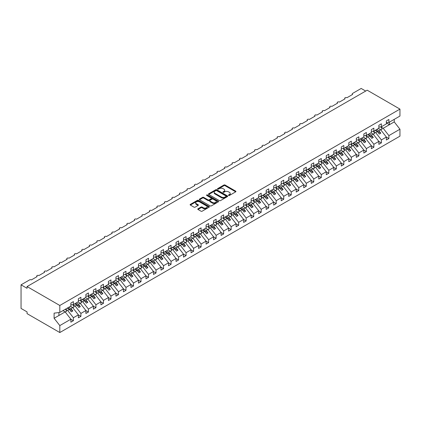 <?xml version="1.0" encoding="UTF-8"?>
<svg xmlns="http://www.w3.org/2000/svg" width="421" height="421" viewBox="0 0 421 421"><rect width="100%" height="100%" fill="white"/><g stroke="black" fill="none" stroke-linecap="round" stroke-linejoin="round"><path stroke-width="0.63" d="M228.603 195.455A0.584 0.337 0 0 0 229.429 195.455L235.697 191.834A0.837 0.484 0 0 0 235.944 191.492A0.837 0.484 0 0 0 235.697 191.15L225.082 185.024A0.837 0.484 0 0 0 223.904 185.024L217.636 188.64A0.584 0.337 0 0 0 218.462 189.118L219.273 188.65A2.668 1.542 0 0 1 223.046 188.65L223.93 189.161A2.668 1.542 0 0 1 224.714 190.25A2.668 1.542 0 0 1 223.93 191.339L223.119 191.808A0.584 0.337 0 0 0 223.946 192.286L224.756 191.818A2.668 1.542 0 0 1 228.529 191.818L229.419 192.329A2.668 1.542 0 0 1 230.198 193.418A2.668 1.542 0 0 1 229.419 194.507L228.603 194.976A0.584 0.337 0 0 0 228.603 195.455L228.603 194.976M198.007 208.795A0.837 0.484 0 0 0 197.759 209.132A0.837 0.484 0 0 0 198.007 209.474L200.985 211.195A0.837 0.484 0 0 0 202.164 211.195L209.126 207.174A0.837 0.484 0 0 0 209.369 206.837A0.837 0.484 0 0 0 209.126 206.495L198.507 200.364A0.837 0.484 0 0 0 197.328 200.364L190.366 204.385A0.837 0.484 0 0 0 190.124 204.722A0.837 0.484 0 0 0 190.366 205.064L193.965 207.143A0.837 0.484 0 0 0 195.144 207.143L198.123 205.422A0.837 0.484 0 0 0 198.37 205.08A0.837 0.484 0 0 0 198.123 204.743L196.339 203.711A2.231 1.289 0 0 1 195.686 202.801A2.231 1.289 0 0 1 197.065 201.612A2.231 1.289 0 0 1 199.496 201.891L206.485 205.922A2.231 1.289 0 0 1 207.137 206.837A2.231 1.289 0 0 1 205.764 208.027A2.231 1.289 0 0 1 203.327 207.748L202.164 207.074A0.837 0.484 0 0 0 200.985 207.074L198.007 208.795L198.007 209.474M386.367 122.758L388.893 122.443L399.95 116.059L399.95 109.102L367.196 90.194L27.06 286.569L27.06 288.306L21.05 284.833L29.612 279.891A1.274 0.737 0 0 1 31.417 279.891L37.127 276.597A1.274 0.737 0 0 1 36.753 276.076A1.274 0.737 0 0 1 37.537 275.397A1.274 0.737 0 0 1 38.927 275.555L44.637 272.255A1.274 0.737 0 0 1 44.263 271.74A1.274 0.737 0 0 1 45.052 271.056A1.274 0.737 0 0 1 46.442 271.219L52.151 267.919A1.274 0.737 0 0 1 51.778 267.398A1.274 0.737 0 0 1 52.562 266.719A1.274 0.737 0 0 1 53.951 266.882L59.661 263.583A1.274 0.737 0 0 1 59.287 263.062A1.274 0.737 0 0 1 60.077 262.383A1.274 0.737 0 0 1 61.466 262.541L67.171 259.247A1.274 0.737 0 0 1 66.802 258.726A1.274 0.737 0 0 1 67.586 258.047A1.274 0.737 0 0 1 68.976 258.205L74.685 254.91A1.274 0.737 0 0 1 74.312 254.389A1.274 0.737 0 0 1 75.101 253.71A1.274 0.737 0 0 1 76.485 253.868L82.195 250.574A1.274 0.737 0 0 1 81.821 250.053A1.274 0.737 0 0 1 82.611 249.374A1.274 0.737 0 0 1 84 249.532L89.71 246.238A1.274 0.737 0 0 1 89.336 245.717A1.274 0.737 0 0 1 90.12 245.038A1.274 0.737 0 0 1 91.51 245.196L97.219 241.901A1.274 0.737 0 0 1 96.846 241.38A1.274 0.737 0 0 1 97.635 240.701A1.274 0.737 0 0 1 99.024 240.859L104.734 237.56A1.274 0.737 0 0 1 104.361 237.044A1.274 0.737 0 0 1 105.145 236.36A1.274 0.737 0 0 1 106.534 236.523L112.244 233.223A1.274 0.737 0 0 1 111.87 232.702A1.274 0.737 0 0 1 112.66 232.024A1.274 0.737 0 0 1 114.049 232.187L119.759 228.887A1.274 0.737 0 0 1 119.385 228.366A1.274 0.737 0 0 1 120.169 227.687A1.274 0.737 0 0 1 121.558 227.845L127.268 224.551A1.274 0.737 0 0 1 126.895 224.03A1.274 0.737 0 0 1 127.684 223.351A1.274 0.737 0 0 1 129.073 223.509L134.778 220.215A1.274 0.737 0 0 1 134.404 219.694A1.274 0.737 0 0 1 135.194 219.015A1.274 0.737 0 0 1 136.583 219.173L142.293 215.878A1.274 0.737 0 0 1 141.919 215.357A1.274 0.737 0 0 1 142.703 214.678A1.274 0.737 0 0 1 144.093 214.836L149.802 211.542A1.274 0.737 0 0 1 149.429 211.021A1.274 0.737 0 0 1 150.218 210.342A1.274 0.737 0 0 1 151.607 210.5L157.317 207.206A1.274 0.737 0 0 1 156.944 206.685A1.274 0.737 0 0 1 157.728 206.006A1.274 0.737 0 0 1 159.117 206.164L164.827 202.869A1.274 0.737 0 0 1 164.453 202.348A1.274 0.737 0 0 1 165.243 201.664A1.274 0.737 0 0 1 166.632 201.827L172.342 198.528A1.274 0.737 0 0 1 171.968 198.007A1.274 0.737 0 0 1 172.752 197.328A1.274 0.737 0 0 1 174.141 197.491L179.851 194.192A1.274 0.737 0 0 1 179.478 193.671A1.274 0.737 0 0 1 180.267 192.992A1.274 0.737 0 0 1 181.656 193.15L187.361 189.855A1.274 0.737 0 0 1 186.992 189.334A1.274 0.737 0 0 1 187.777 188.655A1.274 0.737 0 0 1 189.166 188.813L194.876 185.519A1.274 0.737 0 0 1 194.502 184.998A1.274 0.737 0 0 1 195.291 184.319A1.274 0.737 0 0 1 196.681 184.477L202.385 181.183A1.274 0.737 0 0 1 202.012 180.662A1.274 0.737 0 0 1 202.801 179.983A1.274 0.737 0 0 1 204.19 180.141L209.9 176.846A1.274 0.737 0 0 1 209.526 176.325A1.274 0.737 0 0 1 210.311 175.646A1.274 0.737 0 0 1 211.7 175.804L217.41 172.51A1.274 0.737 0 0 1 217.036 171.989A1.274 0.737 0 0 1 217.825 171.31A1.274 0.737 0 0 1 219.215 171.468L224.925 168.174A1.274 0.737 0 0 1 224.551 167.653A1.274 0.737 0 0 1 225.335 166.969A1.274 0.737 0 0 1 226.724 167.132L232.434 163.832A1.274 0.737 0 0 1 232.06 163.311A1.274 0.737 0 0 1 232.85 162.632A1.274 0.737 0 0 1 234.239 162.795L239.949 159.496A1.274 0.737 0 0 1 239.575 158.975A1.274 0.737 0 0 1 240.359 158.296A1.274 0.737 0 0 1 241.749 158.454L247.459 155.16A1.274 0.737 0 0 1 247.085 154.639A1.274 0.737 0 0 1 247.874 153.96A1.274 0.737 0 0 1 249.264 154.118L254.968 150.823A1.274 0.737 0 0 1 254.594 150.302A1.274 0.737 0 0 1 255.384 149.623A1.274 0.737 0 0 1 256.773 149.781L262.483 146.487A1.274 0.737 0 0 1 262.109 145.966A1.274 0.737 0 0 1 262.893 145.287A1.274 0.737 0 0 1 264.283 145.445L269.993 142.151A1.274 0.737 0 0 1 269.619 141.63A1.274 0.737 0 0 1 270.408 140.951A1.274 0.737 0 0 1 271.798 141.109L277.507 137.814A1.274 0.737 0 0 1 277.134 137.293A1.274 0.737 0 0 1 277.918 136.615A1.274 0.737 0 0 1 279.307 136.772L285.017 133.478A1.274 0.737 0 0 1 284.643 132.957A1.274 0.737 0 0 1 285.433 132.273A1.274 0.737 0 0 1 286.822 132.436L292.532 129.136A1.274 0.737 0 0 1 292.158 128.621A1.274 0.737 0 0 1 292.942 127.937A1.274 0.737 0 0 1 294.332 128.1L300.041 124.8A1.274 0.737 0 0 1 299.668 124.279A1.274 0.737 0 0 1 300.457 123.6A1.274 0.737 0 0 1 301.846 123.758L307.556 120.464A1.274 0.737 0 0 1 307.183 119.943A1.274 0.737 0 0 1 307.967 119.264A1.274 0.737 0 0 1 309.356 119.422L315.066 116.128A1.274 0.737 0 0 1 314.692 115.607A1.274 0.737 0 0 1 315.482 114.928A1.274 0.737 0 0 1 316.871 115.086L322.575 111.791A1.274 0.737 0 0 1 322.202 111.27A1.274 0.737 0 0 1 322.991 110.591A1.274 0.737 0 0 1 324.38 110.749L330.09 107.455A1.274 0.737 0 0 1 329.717 106.934A1.274 0.737 0 0 1 330.501 106.255A1.274 0.737 0 0 1 331.89 106.413L337.6 103.119A1.274 0.737 0 0 1 337.226 102.598A1.274 0.737 0 0 1 338.016 101.919A1.274 0.737 0 0 1 339.405 102.077L345.115 98.782A1.274 0.737 0 0 1 344.741 98.261A1.274 0.737 0 0 1 345.525 97.577A1.274 0.737 0 0 1 346.915 97.74L352.624 94.441A1.274 0.737 180 0 1 352.251 93.925A1.274 0.737 180 0 1 352.624 93.404L361.186 88.457L365.696 91.062M399.95 109.102L59.814 305.478L27.06 286.569M219.33 200.601A0.837 0.484 0 0 0 220.509 200.601L227.472 196.586A0.837 0.484 0 0 0 227.714 196.244A0.837 0.484 0 0 0 227.472 195.902L216.852 189.771A0.837 0.484 0 0 0 215.673 189.771L208.711 193.792A0.837 0.484 0 0 0 208.469 194.134A0.837 0.484 0 0 0 208.711 194.47L219.33 200.601M206.911 195.576A0.584 0.337 0 0 1 207.5 195.66L207.5 194.965L218.299 201.201A0.837 0.484 0 0 1 218.541 201.538A0.837 0.484 0 0 1 218.299 201.88L211.337 205.901A0.837 0.484 0 0 1 210.158 205.901L199.538 199.77L199.538 199.086A0.837 0.484 0 0 0 199.296 199.428A0.837 0.484 0 0 0 199.538 199.77M199.538 199.086L202.517 197.37A0.837 0.484 0 0 1 203.696 197.37L208.006 199.854A0.837 0.484 0 0 0 209.184 199.854L211.158 198.712A0.837 0.484 0 0 0 211.405 198.37A0.837 0.484 0 0 0 211.158 198.033L206.679 195.444A0.584 0.337 0 0 1 207.5 194.965M59.814 305.478L59.814 312.435L70.87 306.051L70.87 303.083L73.391 301.625L73.391 304.593L70.87 304.909M73.391 304.593L78.38 301.715L78.38 298.747L80.906 297.289L80.906 300.257L78.38 300.573M80.906 300.257L85.895 297.379L85.895 294.411L88.415 292.953L88.415 295.921L85.895 296.237M88.415 295.921L93.404 293.042L93.404 290.074L95.93 288.617L95.93 291.585L93.404 291.9M95.93 291.585L100.919 288.706L100.919 285.738L103.44 284.28L103.44 287.248L100.919 287.559M103.44 287.248L108.429 284.364L108.429 281.402L110.955 279.944L110.955 282.912L108.429 283.222M110.955 282.912L115.938 280.028L115.938 277.065L118.464 275.608L118.464 278.57L115.938 278.886M118.464 278.57L123.453 275.692L123.453 272.729L125.974 271.271L125.974 274.234L123.453 274.55M125.974 274.234L130.963 271.356L130.963 268.387L133.489 266.93L133.489 269.898L130.963 270.214M133.489 269.898L138.477 267.019L138.477 264.051L140.998 262.593L140.998 265.562L138.477 265.877M140.998 265.562L145.987 262.683L145.987 259.715L148.513 258.257L148.513 261.225L145.987 261.541M148.513 261.225L153.502 258.347L153.502 255.379L156.023 253.921L156.023 256.889L153.502 257.205M156.023 256.889L161.011 254.01L161.011 251.042L163.537 249.585L163.537 252.553L161.011 252.863M163.537 252.553L168.521 249.669L168.521 246.706L171.047 245.248L171.047 248.216L168.521 248.527M171.047 248.216L176.036 245.332L176.036 242.37L178.562 240.912L178.562 243.875L176.036 244.191M178.562 243.875L183.545 240.996L183.545 238.033L186.071 236.576L186.071 239.538L183.545 239.854M186.071 239.538L191.06 236.66L191.06 233.692L193.581 232.234L193.581 235.202L191.06 235.518M193.581 235.202L198.57 232.324L198.57 229.356L201.096 227.898L201.096 230.866L198.57 231.182M201.096 230.866L206.085 227.987L206.085 225.019L208.605 223.562L208.605 226.53L206.085 226.845M208.605 226.53L213.594 223.651L213.594 220.683L216.12 219.225L216.12 222.193L213.594 222.509M216.12 222.193L221.109 219.315L221.109 216.347L223.63 214.889L223.63 217.857L221.109 218.167M223.63 217.857L228.619 214.973L228.619 212.01L231.145 210.553L231.145 213.521L228.619 213.831M231.145 213.521L236.128 210.637L236.128 207.674L238.654 206.216L238.654 209.179L236.128 209.495M238.654 209.179L243.643 206.301L243.643 203.338L246.164 201.88L246.164 204.843L243.643 205.159M246.164 204.843L251.153 201.964L251.153 198.996L253.679 197.538L253.679 200.507L251.153 200.822M253.679 200.507L258.668 197.628L258.668 194.66L261.188 193.202L261.188 196.17L258.668 196.486M261.188 196.17L266.177 193.292L266.177 190.324L268.703 188.866L268.703 191.834L266.177 192.15M268.703 191.834L273.692 188.955L273.692 185.987L276.213 184.53L276.213 187.498L273.692 187.813M276.213 187.498L281.202 184.619L281.202 181.651L283.728 180.193L283.728 183.161L281.202 183.472M283.728 183.161L288.711 180.277L288.711 177.315L291.237 175.857L291.237 178.825L288.711 179.135M291.237 178.825L296.226 175.941L296.226 172.978L298.752 171.521L298.752 174.483L296.226 174.799M298.752 174.483L303.736 171.605L303.736 168.642L306.262 167.184L306.262 170.147L303.736 170.463M306.262 170.147L311.251 167.269L311.251 164.301L313.771 162.843L313.771 165.811L311.251 166.127M313.771 165.811L318.76 162.932L318.76 159.964L321.286 158.506L321.286 161.475L318.76 161.79M321.286 161.475L326.275 158.596L326.275 155.628L328.796 154.17L328.796 157.138L326.275 157.454M328.796 157.138L333.785 154.26L333.785 151.292L336.311 149.834L336.311 152.802L333.785 153.118M336.311 152.802L341.299 149.923L341.299 146.955L343.82 145.498L343.82 148.466L341.299 148.776M343.82 148.466L348.809 145.582L348.809 142.619L351.335 141.161L351.335 144.129L348.809 144.44M351.335 144.129L356.319 141.245L356.319 138.283L358.845 136.825L358.845 139.788L356.319 140.104M358.845 139.788L363.833 136.909L363.833 133.946L366.354 132.489L366.354 135.451L363.833 135.767M366.354 135.451L371.343 132.573L371.343 129.605L373.869 128.152L373.869 131.115L371.343 131.431M373.869 131.115L378.858 128.237L378.858 125.269L381.379 123.811L381.379 126.779L378.858 127.095M70.87 319.255L73.391 320.713L73.391 317.744L78.38 314.866L72.67 307.562L70.465 306.288M65.476 309.167L67.686 310.44L73.391 317.744M78.38 314.919L80.906 316.376L80.906 313.408L85.895 310.53L80.185 303.225L77.974 301.946M72.801 304.725L75.196 306.104L80.906 313.408M85.895 310.582L88.415 312.035L88.415 309.072L93.404 306.188L87.694 298.889L85.489 297.61M80.316 300.383L82.705 301.768L88.415 309.072M93.404 306.241L95.93 307.698L95.93 304.736L100.919 301.852L95.209 294.553L92.999 293.274M87.826 296.047L90.22 297.431L95.93 304.736M100.919 301.904L103.44 303.362L103.44 300.394L108.429 297.515L102.719 290.211L100.508 288.938M95.341 291.711L97.73 293.095L103.44 300.394M108.429 297.568L110.955 299.026L110.955 296.058L115.938 293.179L110.234 285.875L108.023 284.601M102.85 287.375L105.245 288.753L110.955 296.058M115.938 293.232L118.464 294.689L118.464 291.721L123.453 288.843L117.743 281.538L115.533 280.265M110.365 283.038L112.754 284.417L118.464 291.721M123.453 288.895L125.974 290.353L125.974 287.385L130.963 284.507L125.253 277.202L123.048 275.929M117.875 278.702L120.269 280.081L125.974 287.385M130.963 284.559L133.489 286.017L133.489 283.049L138.477 280.17L132.768 272.866L130.557 271.592M125.39 274.366L127.779 275.744L133.489 283.049M138.477 280.223L140.998 281.681L140.998 278.713L145.987 275.834L140.277 268.53L138.072 267.251M132.899 270.029L135.288 271.408L140.998 278.713M145.987 275.887L148.513 277.339L148.513 274.376L153.502 271.492L147.792 264.193L145.582 262.915M140.409 265.688L142.803 267.072L148.513 274.376M153.502 271.545L156.023 273.003L156.023 270.04L161.011 267.156L155.302 259.857L153.091 258.578M147.924 261.352L150.313 262.736L156.023 270.04M161.011 267.209L163.537 268.666L163.537 265.698L168.521 262.82L162.816 255.515L160.606 254.242M155.433 257.015L157.828 258.399L163.537 265.698M168.521 262.872L171.047 264.33L171.047 261.362L176.036 258.483L170.326 251.179L168.116 249.906M162.948 252.679L165.337 254.063L171.047 261.362M176.036 258.536L178.562 259.994L178.562 257.026L183.545 254.147L177.836 246.843L175.631 245.569M170.458 248.343L172.852 249.721L178.562 257.026M183.545 254.2L186.071 255.658L186.071 252.689L191.06 249.811L185.351 242.507L183.14 241.233M177.972 244.006L180.362 245.385L186.071 252.689M191.06 249.864L193.581 251.321L193.581 248.353L198.57 245.475L192.86 238.17L190.655 236.897M185.482 239.67L187.877 241.049L193.581 248.353M198.57 245.527L201.096 246.985L201.096 244.017L206.085 241.138L200.375 233.834L198.165 232.555M192.992 235.334L195.386 236.713L201.096 244.017M206.085 241.191L208.605 242.643L208.605 239.681L213.594 236.802L207.885 229.498L205.68 228.219M200.507 230.992L202.896 232.376L208.605 239.681M213.594 236.849L216.12 238.307L216.12 235.344L221.109 232.46L215.399 225.161L213.189 223.883M208.016 226.656L210.411 228.04L216.12 235.344M221.109 232.513L223.63 233.971L223.63 231.003L228.619 228.124L222.909 220.82L220.699 219.546M215.531 222.32L217.92 223.704L223.63 231.003M228.619 228.177L231.145 229.634L231.145 226.666L236.128 223.788L230.424 216.483L228.214 215.21M223.041 217.983L225.435 219.367L231.145 226.666M236.128 223.84L238.654 225.298L238.654 222.33L243.643 219.452L237.933 212.147L235.723 210.874M230.555 213.647L232.945 215.026L238.654 222.33M243.643 219.504L246.164 220.962L246.164 217.994L251.153 215.115L245.443 207.811L243.238 206.537M238.065 209.311L240.459 210.689L246.164 217.994M251.153 215.168L253.679 216.626L253.679 213.657L258.668 210.779L252.958 203.475L250.748 202.201M245.58 204.974L247.969 206.353L253.679 213.657M258.668 210.832L261.188 212.289L261.188 209.321L266.177 206.443L260.467 199.138L258.262 197.859M253.089 200.638L255.484 202.017L261.188 209.321M266.177 206.495L268.703 207.948L268.703 204.985L273.692 202.106L267.982 194.802L265.772 193.523M260.599 196.297L262.993 197.681L268.703 204.985M273.692 202.154L276.213 203.611L276.213 200.649L281.202 197.765L275.492 190.466L273.287 189.187M268.114 191.96L270.503 193.344L276.213 200.649M281.202 197.817L283.728 199.275L283.728 196.307L288.711 193.428L283.007 186.124L280.796 184.851M275.623 187.624L278.018 189.008L283.728 196.307M288.711 193.481L291.237 194.939L291.237 191.971L296.226 189.092L290.516 181.788L288.306 180.514M283.138 183.288L285.527 184.672L291.237 191.971M296.226 189.145L298.752 190.602L298.752 187.634L303.736 184.756L298.031 177.451L295.821 176.178M290.648 178.951L293.042 180.33L298.752 187.634M303.736 184.808L306.262 186.266L306.262 183.298L311.251 180.42L305.541 173.115L303.33 171.842M298.163 174.615L300.552 175.994L306.262 183.298M311.251 180.472L313.771 181.93L313.771 178.962L318.76 176.083L313.05 168.779L310.845 167.505M305.672 170.279L308.067 171.657L313.771 178.962M318.76 176.136L321.286 177.594L321.286 174.626L326.275 171.747L320.565 164.443L318.355 163.169M313.187 165.942L315.576 167.321L321.286 174.626M326.275 171.8L328.796 173.252L328.796 170.289L333.785 167.411L328.075 160.106L325.87 158.828M320.697 161.601L323.086 162.985L328.796 170.289M333.785 167.458L336.311 168.916L336.311 165.953L341.299 163.069L335.59 155.77L333.379 154.491M328.206 157.265L330.601 158.649L336.311 165.953M341.299 163.122L343.82 164.579L343.82 161.611L348.809 158.733L343.099 151.428L340.889 150.155M335.721 152.928L338.11 154.312L343.82 161.611M348.809 158.785L351.335 160.243L351.335 157.275L356.319 154.396L350.614 147.092L348.404 145.819M343.231 148.592L345.625 149.976L351.335 157.275M356.319 154.449L358.845 155.907L358.845 152.939L363.833 150.06L358.124 142.756L355.913 141.482M350.746 144.256L353.135 145.634L358.845 152.939M363.833 150.113L366.354 151.571L366.354 148.602L371.343 145.724L365.633 138.42L363.428 137.146M358.255 139.919L360.65 141.298L366.354 148.602M371.343 145.777L373.869 147.234L373.869 144.266L378.858 141.388L373.148 134.083L370.938 132.81M365.77 135.583L368.159 136.962L373.869 144.266M378.858 141.44L381.379 142.898L381.379 139.93L386.367 137.051L386.367 140.014L388.893 138.556L388.893 135.594L399.95 129.21L399.95 136.167L59.814 332.543L27.06 313.634L27.06 311.898L21.05 308.43L21.05 284.833M373.28 131.247L375.674 132.626L381.379 139.93M388.893 122.443L388.893 119.475L386.367 120.932L386.367 123.9L381.379 126.779M386.367 137.104L388.893 138.556M380.789 126.91L383.184 128.289L388.893 135.594M59.814 312.435L54.104 313.145L54.104 318.281L65.16 311.898L62.95 310.624M65.16 311.898L70.87 319.202L70.87 322.17L73.391 320.713M80.906 316.376L78.38 317.829L78.38 314.866M88.415 312.035L85.895 313.492L85.895 310.53M95.93 307.698L93.404 309.156L93.404 306.188M103.44 303.362L100.919 304.82L100.919 301.852M110.955 299.026L108.429 300.483L108.429 297.515M118.464 294.689L115.938 296.147L115.938 293.179M125.974 290.353L123.453 291.811L123.453 288.843M133.489 286.017L130.963 287.475L130.963 284.507M140.998 281.681L138.477 283.133L138.477 280.17M148.513 277.339L145.987 278.797L145.987 275.834M156.023 273.003L153.502 274.46L153.502 271.492M163.537 268.666L161.011 270.124L161.011 267.156M171.047 264.33L168.521 265.788L168.521 262.82M178.562 259.994L176.036 261.452L176.036 258.483M186.071 255.658L183.545 257.115L183.545 254.147M193.581 251.321L191.06 252.779L191.06 249.811M201.096 246.985L198.57 248.437L198.57 245.475M208.605 242.643L206.085 244.101L206.085 241.138M216.12 238.307L213.594 239.765L213.594 236.802M223.63 233.971L221.109 235.428L221.109 232.46M231.145 229.634L228.619 231.092L228.619 228.124M238.654 225.298L236.128 226.756L236.128 223.788M246.164 220.962L243.643 222.42L243.643 219.452M253.679 216.626L251.153 218.083L251.153 215.115M261.188 212.289L258.668 213.742L258.668 210.779M268.703 207.948L266.177 209.405L266.177 206.443M276.213 203.611L273.692 205.069L273.692 202.106M283.728 199.275L281.202 200.733L281.202 197.765M291.237 194.939L288.711 196.397L288.711 193.428M298.752 190.602L296.226 192.06L296.226 189.092M306.262 186.266L303.736 187.724L303.736 184.756M313.771 181.93L311.251 183.388L311.251 180.42M321.286 177.594L318.76 179.046L318.76 176.083M328.796 173.252L326.275 174.71L326.275 171.747M336.311 168.916L333.785 170.373L333.785 167.411M343.82 164.579L341.299 166.037L341.299 163.069M351.335 160.243L348.809 161.701L348.809 158.733M358.845 155.907L356.319 157.365L356.319 154.396M366.354 151.571L363.833 153.028L363.833 150.06M373.869 147.234L371.343 148.692L371.343 145.724M381.379 142.898L378.858 144.35L378.858 141.388M54.104 318.281L59.814 325.586L70.87 319.202M59.814 325.586L59.814 332.543M67.686 310.44L69.428 309.435L71.307 311.84L72.807 310.972L70.928 308.567L72.67 307.562M67.218 308.161L69.428 309.435M68.723 307.293L70.928 308.567M75.196 306.104L76.938 305.099L78.816 307.498L80.322 306.635L78.443 304.23L80.185 303.225M74.728 303.82L76.938 305.099M76.233 302.957L78.443 304.23M82.705 301.768L84.453 300.762L86.331 303.162L87.831 302.294L85.952 299.894L87.694 298.889M82.242 299.484L84.453 300.762M83.742 298.621L85.952 299.894M90.22 297.431L91.962 296.426L93.841 298.826L95.341 297.957L93.467 295.558L95.209 294.553M89.752 295.147L91.962 296.426M91.257 294.279L93.467 295.558M97.73 293.095L99.472 292.085L101.35 294.49L102.856 293.621L100.977 291.221L102.719 290.211M97.267 290.811L99.472 292.085M98.767 289.943L100.977 291.221M105.245 288.753L106.987 287.748L108.865 290.153L110.365 289.285L108.486 286.88L110.234 285.875M104.776 286.475L106.987 287.748M106.281 285.606L108.486 286.88M112.754 284.417L114.496 283.412L116.375 285.817L117.88 284.949L116.001 282.544L117.743 281.538M112.291 282.138L114.496 283.412M113.791 281.27L116.001 282.544M120.269 280.081L122.011 279.076L123.89 281.481L125.39 280.612L123.511 278.207L125.253 277.202M119.801 277.802L122.011 279.076M121.306 276.934L123.511 278.207M127.779 275.744L129.521 274.739L131.399 277.144L132.904 276.276L131.026 273.871L132.768 272.866M127.316 273.466L129.521 274.739M128.815 272.598L131.026 273.871M135.288 271.408L137.035 270.403L138.914 272.803L140.414 271.94L138.535 269.535L140.277 268.53M134.825 269.13L137.035 270.403M136.325 268.261L138.535 269.535M142.803 267.072L144.545 266.067L146.424 268.466L147.924 267.598L146.05 265.198L147.792 264.193M142.335 264.788L144.545 266.067M143.84 263.925L146.05 265.198M150.313 262.736L152.06 261.73L153.933 264.13L155.438 263.262L153.56 260.862L155.302 259.857M149.85 260.452L152.06 261.73M151.35 259.583L153.56 260.862M157.828 258.399L159.57 257.389L161.448 259.794L162.948 258.926L161.069 256.526L162.816 255.515M157.359 256.115L159.57 257.389M158.864 255.247L161.069 256.526M165.337 254.063L167.079 253.053L168.958 255.458L170.463 254.589L168.584 252.184L170.326 251.179M164.874 251.779L167.079 253.053M166.374 250.911L168.584 252.184M172.852 249.721L174.594 248.716L176.473 251.121L177.972 250.253L176.094 247.848L177.836 246.843M172.384 247.443L174.594 248.716M173.889 246.574L176.094 247.848M180.362 245.385L182.104 244.38L183.982 246.785L185.487 245.917L183.609 243.512L185.351 242.507M179.899 243.106L182.104 244.38M181.398 242.238L183.609 243.512M187.877 241.049L189.618 240.044L191.497 242.449L192.997 241.58L191.118 239.175L192.86 238.17M187.408 238.77L189.618 240.044M188.913 237.902L191.118 239.175M195.386 236.713L197.128 235.707L199.007 238.107L200.512 237.244L198.633 234.839L200.375 233.834M194.918 234.434L197.128 235.707M196.423 233.566L198.633 234.839M202.896 232.376L204.643 231.371L206.522 233.771L208.021 232.902L206.143 230.503L207.885 229.498M202.433 230.092L204.643 231.371M203.932 229.229L206.143 230.503M210.411 228.04L212.152 227.035L214.031 229.434L215.531 228.566L213.657 226.166L215.399 225.161M209.942 225.756L212.152 227.035M211.447 224.888L213.657 226.166M217.92 223.704L219.662 222.693L221.541 225.098L223.046 224.23L221.167 221.83L222.909 220.82M217.457 221.42L219.662 222.693M218.957 220.551L221.167 221.83M225.435 219.367L227.177 218.357L229.056 220.762L230.555 219.894L228.677 217.489L230.424 216.483M224.967 217.083L227.177 218.357M226.472 216.215L228.677 217.489M232.945 215.026L234.686 214.021L236.565 216.426L238.07 215.557L236.192 213.152L237.933 212.147M232.481 212.747L234.686 214.021M233.981 211.879L236.192 213.152M240.459 210.689L242.201 209.684L244.08 212.089L245.58 211.221L243.701 208.816L245.443 207.811M239.991 208.411L242.201 209.684M241.496 207.542L243.701 208.816M247.969 206.353L249.711 205.348L251.59 207.753L253.095 206.885L251.216 204.48L252.958 203.475M247.506 204.074L249.711 205.348M249.006 203.206L251.216 204.48M255.484 202.017L257.226 201.012L259.104 203.411L260.604 202.548L258.726 200.143L260.467 199.138M255.015 199.738L257.226 201.012M256.515 198.87L258.726 200.143M262.993 197.681L264.735 196.675L266.614 199.075L268.119 198.207L266.24 195.807L267.982 194.802M262.525 195.397L264.735 196.675M264.03 194.534L266.24 195.807M270.503 193.344L272.25 192.339L274.124 194.739L275.629 193.87L273.75 191.471L275.492 190.466M270.04 191.06L272.25 192.339M271.54 190.192L273.75 191.471M278.018 189.008L279.76 187.998L281.638 190.403L283.138 189.534L281.26 187.135L283.007 186.124M277.55 186.724L279.76 187.998M279.055 185.856L281.26 187.135M285.527 184.672L287.269 183.661L289.148 186.066L290.653 185.198L288.774 182.793L290.516 181.788M285.064 182.388L287.269 183.661M286.564 181.519L288.774 182.793M293.042 180.33L294.784 179.325L296.663 181.73L298.163 180.862L296.284 178.457L298.031 177.451M292.574 178.051L294.784 179.325M294.079 177.183L296.284 178.457M300.552 175.994L302.294 174.989L304.173 177.394L305.678 176.525L303.799 174.12L305.541 173.115M300.089 173.715L302.294 174.989M301.589 172.847L303.799 174.12M308.067 171.657L309.809 170.652L311.687 173.057L313.187 172.189L311.308 169.784L313.05 168.779M307.598 169.379L309.809 170.652M309.103 168.511L311.308 169.784M315.576 167.321L317.318 166.316L319.197 168.716L320.702 167.853L318.823 165.448L320.565 164.443M315.108 165.043L317.318 166.316M316.613 164.174L318.823 165.448M323.086 162.985L324.833 161.98L326.712 164.379L328.212 163.511L326.333 161.111L328.075 160.106M322.623 160.701L324.833 161.98M324.123 159.838L326.333 161.111M330.601 158.649L332.343 157.643L334.221 160.043L335.721 159.175L333.848 156.775L335.59 155.77M330.132 156.365L332.343 157.643M331.637 155.496L333.848 156.775M338.11 154.312L339.852 153.302L341.731 155.707L343.236 154.839L341.357 152.439L343.099 151.428M337.647 152.028L339.852 153.302M339.147 151.16L341.357 152.439M345.625 149.976L347.367 148.966L349.246 151.371L350.746 150.502L348.867 148.103L350.614 147.092M345.157 147.692L347.367 148.966M346.662 146.824L348.867 148.103M353.135 145.634L354.877 144.629L356.755 147.034L358.26 146.166L356.382 143.761L358.124 142.756M352.672 143.356L354.877 144.629M354.172 142.487L356.382 143.761M360.65 141.298L362.392 140.293L364.27 142.698L365.77 141.83L363.891 139.425L365.633 138.42M360.181 139.019L362.392 140.293M361.686 138.151L363.891 139.425M368.159 136.962L369.901 135.957L371.78 138.362L373.285 137.493L371.406 135.088L373.148 134.083M367.696 134.683L369.901 135.957M369.196 133.815L371.406 135.088M375.674 132.626L377.416 131.62L379.295 134.02L380.795 133.157L378.916 130.752L380.658 129.747L386.367 137.051M375.206 130.347L377.416 131.62M376.706 129.479L378.916 130.752M380.658 129.747L378.453 128.473M383.184 128.289L394.24 121.906L399.95 129.21M386.367 122.911L389.436 124.679L389.436 122.132M394.24 119.354L394.24 121.906M58.908 315.508L58.908 312.55M375.569 130.136L380.795 133.157M368.054 134.473L373.285 137.493M360.544 138.809L365.77 141.83M353.03 143.145L358.26 146.166M345.52 147.482L350.746 150.502M338.005 151.823L343.236 154.839M330.496 156.159L335.721 159.175M322.981 160.496L328.212 163.511M315.471 164.832L320.702 167.853M307.962 169.168L313.187 172.189M300.447 173.505L305.678 176.525M292.937 177.841L298.163 180.862M285.422 182.177L290.653 185.198M277.913 186.519L283.138 189.534M270.398 190.855L275.629 193.87M262.888 195.191L268.119 198.207M255.373 199.528L260.604 202.548M247.864 203.864L253.095 206.885M240.354 208.2L245.58 211.221M232.839 212.537L238.07 215.557M225.33 216.873L230.555 219.894M217.815 221.214L223.046 224.23M210.305 225.551L215.531 228.566M202.79 229.887L208.021 232.902M195.281 234.223L200.512 237.244M187.771 238.56L192.997 241.58M180.256 242.896L185.487 245.917M172.747 247.232L177.972 250.253M165.232 251.569L170.463 254.589M157.722 255.91L162.948 258.926M150.208 260.246L155.438 263.262M142.698 264.583L147.924 267.598M135.183 268.919L140.414 271.94M127.674 273.255L132.904 276.276M120.164 277.592L125.39 280.612M112.649 281.928L117.88 284.949M105.139 286.264L110.365 289.285M97.625 290.606L102.856 293.621M90.115 294.942L95.341 297.957M82.6 299.278L87.831 302.294M75.091 303.615L80.322 306.635M67.581 307.951L72.807 310.972M228.84 195.533L229.419 195.202A2.668 1.542 0 0 0 230.198 194.113L230.198 193.418M224.714 190.25L224.714 190.945A2.668 1.542 0 0 1 223.93 192.034L223.351 192.365M235.686 191.839L225.082 185.714A0.837 0.484 0 0 0 223.904 185.714L217.868 189.197M227.472 195.902L227.472 196.586L216.852 190.466A0.837 0.484 0 0 0 215.673 190.466L208.721 194.481L208.711 193.792M225.993 196.481A0.584 0.337 0 0 0 225.993 196.007L216.673 190.624A0.584 0.337 0 0 0 215.852 190.624L214.994 191.118A2.668 1.542 0 0 0 214.21 192.208A2.668 1.542 0 0 0 214.994 193.297L221.367 196.975A2.668 1.542 0 0 0 225.14 196.975L225.993 196.481L225.993 197.175A0.584 0.337 0 0 0 226.166 196.939L226.166 196.244M214.21 192.208L214.21 192.902A2.668 1.542 0 0 0 214.994 193.992L214.994 193.297M225.993 197.175L225.14 197.67A2.668 1.542 0 0 1 221.367 197.67L214.994 193.992M199.549 199.775L202.517 198.059L202.517 197.37M211.405 198.37L211.405 199.065A0.837 0.484 0 0 1 211.158 199.407L209.184 200.549A0.837 0.484 0 0 1 208.006 200.549L203.696 198.059A0.837 0.484 0 0 0 202.517 198.059M207.5 195.66L218.288 201.885M212.473 202.433A2.231 1.289 0 0 0 214.905 202.712A2.231 1.289 0 0 0 216.283 201.522A2.231 1.289 0 0 0 215.626 200.612L213.168 199.191A0.837 0.484 0 0 0 211.984 199.191L210.011 200.333A0.837 0.484 0 0 0 209.763 200.67A0.837 0.484 0 0 0 210.011 201.012L212.473 202.433L212.473 203.127A2.231 1.289 0 0 0 214.905 203.406A2.231 1.289 0 0 0 216.283 202.217L216.283 201.522M209.763 200.67L209.763 201.364A0.837 0.484 0 0 0 210.011 201.706L210.011 201.012M212.473 203.127L210.011 201.706M207.137 206.837L207.137 207.527A2.231 1.289 0 0 1 205.764 208.721A2.231 1.289 0 0 1 203.327 208.442L202.164 207.769A0.837 0.484 0 0 0 200.985 207.769L198.017 209.479M195.686 202.801L195.686 203.496A2.231 1.289 0 0 0 196.339 204.406L196.339 203.711M198.112 205.427L196.339 204.406M209.116 207.185L198.507 201.059A0.837 0.484 0 0 0 197.328 201.059L190.376 205.069M378.616 128.379L378.842 128.694M380.758 126.858L382.221 128.921L380.7 129.8M382.221 128.921L380.805 129.931M371.101 132.715L371.333 133.036M373.243 131.194L374.711 133.257L373.19 134.136M374.711 133.257L373.29 134.267M363.591 137.051L363.818 137.372M365.733 135.53L367.196 137.593L365.675 138.472M367.196 137.593L365.781 138.604M356.077 141.388L356.308 141.709M358.218 139.867L359.687 141.93L358.166 142.808M359.687 141.93L358.266 142.94M348.567 145.724L348.793 146.045M350.709 144.203L352.172 146.266L350.651 147.145M352.172 146.266L350.756 147.276M341.057 150.06L341.284 150.381M343.194 148.545L344.662 150.602L343.141 151.481M344.662 150.602L343.241 151.613M333.543 154.396L333.769 154.718M335.684 152.881L337.153 154.944L335.626 155.817M337.153 154.944L335.732 155.949M326.033 158.733L326.259 159.054M328.175 157.217L329.638 159.28L328.117 160.159M329.638 159.28L328.222 160.29M318.518 163.074L318.75 163.39M320.66 161.553L322.128 163.616L320.607 164.495M322.128 163.616L320.707 164.627M311.008 167.411L311.235 167.732M313.15 165.89L314.613 167.953L313.092 168.832M314.613 167.953L313.198 168.963M303.494 171.747L303.725 172.068M305.635 170.226L307.104 172.289L305.583 173.168M307.104 172.289L305.683 173.299M295.984 176.083L296.21 176.404M298.126 174.562L299.589 176.625L298.068 177.504M299.589 176.625L298.173 177.636M288.474 180.42L288.701 180.741M290.611 178.899L292.079 180.962L290.558 181.84M292.079 180.962L290.658 181.972M280.96 184.756L281.186 185.077M283.101 183.235L284.57 185.298L283.044 186.177M284.57 185.298L283.149 186.308M273.45 189.092L273.676 189.413M275.587 187.577L277.055 189.639L275.534 190.513M277.055 189.639L275.634 190.645M265.935 193.428L266.167 193.749M268.077 191.913L269.545 193.976L268.024 194.855M269.545 193.976L268.124 194.986M258.426 197.77L258.652 198.086M260.567 196.249L262.03 198.312L260.51 199.191M262.03 198.312L260.615 199.322M250.911 202.106L251.142 202.427M253.053 200.585L254.521 202.648L253 203.527M254.521 202.648L253.1 203.659M243.401 206.443L243.627 206.764M245.543 204.922L247.006 206.985L245.485 207.863M247.006 206.985L245.59 207.995M235.886 210.779L236.118 211.1M238.028 209.258L239.496 211.321L237.976 212.2M239.496 211.321L238.075 212.331M228.377 215.115L228.603 215.436M230.519 213.594L231.982 215.657L230.461 216.536M231.982 215.657L230.566 216.668M220.867 219.452L221.093 219.773M223.004 217.931L224.472 219.994L222.951 220.872M224.472 219.994L223.051 221.004M213.352 223.788L213.579 224.109M215.494 222.272L216.962 224.335L215.436 225.209M216.962 224.335L215.541 225.34M205.843 228.124L206.069 228.445M207.985 226.609L209.447 228.671L207.927 229.55M209.447 228.671L208.032 229.682M198.328 232.466L198.559 232.781M200.47 230.945L201.938 233.008L200.417 233.887M201.938 233.008L200.517 234.018M190.818 236.802L191.045 237.123M192.96 235.281L194.423 237.344L192.902 238.223M194.423 237.344L193.007 238.354M183.303 241.138L183.535 241.459M185.445 239.617L186.913 241.68L185.393 242.559M186.913 241.68L185.493 242.691M175.794 245.475L176.02 245.796M177.936 243.954L179.399 246.017L177.878 246.895M179.399 246.017L177.983 247.027M168.279 249.811L168.511 250.132M170.421 248.29L171.889 250.353L170.368 251.232M171.889 250.353L170.468 251.363M160.769 254.147L160.996 254.468M162.911 252.626L164.379 254.689L162.853 255.568M164.379 254.689L162.959 255.7M153.26 258.483L153.486 258.804M155.396 256.968L156.865 259.031L155.344 259.904M156.865 259.031L155.444 260.036M145.745 262.82L145.976 263.141M147.887 261.304L149.355 263.367L147.834 264.246M149.355 263.367L147.934 264.377M138.235 267.161L138.462 267.477M140.377 265.64L141.84 267.703L140.319 268.582M141.84 267.703L140.425 268.714M130.721 271.498L130.952 271.819M132.862 269.977L134.331 272.04L132.81 272.919M134.331 272.04L132.91 273.05M123.211 275.834L123.437 276.155M125.353 274.313L126.816 276.376L125.295 277.255M126.816 276.376L125.4 277.386M115.696 280.17L115.928 280.491M117.838 278.649L119.306 280.712L117.785 281.591M119.306 280.712L117.885 281.723M108.186 284.507L108.413 284.828M110.328 282.986L111.791 285.049L110.27 285.927M111.791 285.049L110.376 286.059M100.677 288.843L100.903 289.164M102.813 287.322L104.282 289.385L102.761 290.264M104.282 289.385L102.861 290.395M93.162 293.179L93.388 293.5M95.304 291.664L96.772 293.726L95.246 294.6M96.772 293.726L95.351 294.732M85.652 297.515L85.879 297.836M87.794 296L89.257 298.063L87.736 298.942M89.257 298.063L87.842 299.073M78.138 301.857L78.369 302.173M80.279 300.336L81.748 302.399L80.227 303.278M81.748 302.399L80.327 303.409M70.628 306.193L70.854 306.514M72.77 304.672L74.233 306.735L72.712 307.614M74.233 306.735L72.817 307.746M63.113 310.53L63.345 310.851M65.397 309.209L66.723 311.072L65.202 311.95M66.723 311.072L65.302 312.082M229.419 195.202L229.419 194.507M223.119 192.286L223.119 191.808M223.93 192.034L223.93 191.339M217.636 189.118L217.636 188.64M223.904 185.714L223.904 185.024M225.082 185.714L225.082 185.024M235.697 191.834L235.697 191.15M215.673 190.466L215.673 189.771M216.852 190.466L216.852 189.771M221.367 197.67L221.367 196.975M225.14 197.67L225.14 196.975M203.696 198.059L203.696 197.37M208.006 200.549L208.006 199.854M209.184 200.549L209.184 199.854M211.158 199.407L211.158 198.712M218.299 201.88L218.299 201.201M200.985 207.769L200.985 207.074M202.164 207.769L202.164 207.074M203.327 208.442L203.327 207.748M198.123 205.422L198.123 204.743M190.366 205.064L190.366 204.385M197.328 201.059L197.328 200.364M198.507 201.059L198.507 200.364M209.126 207.174L209.126 206.495M344.741 98.993L344.741 98.261M352.251 94.657L352.251 93.925M337.226 103.334L337.226 102.598M329.717 107.671L329.717 106.934M322.202 112.007L322.202 111.27M314.692 116.343L314.692 115.607M307.183 120.68L307.183 119.943M299.668 125.016L299.668 124.279M292.158 129.352L292.158 128.621M284.643 133.689L284.643 132.957M277.134 138.03L277.134 137.293M269.619 142.366L269.619 141.63M262.109 146.703L262.109 145.966M254.594 151.039L254.594 150.302M247.085 155.375L247.085 154.639M239.575 159.712L239.575 158.975M232.06 164.048L232.06 163.311M224.551 168.384L224.551 167.653M217.036 172.726L217.036 171.989M209.526 177.062L209.526 176.325M202.012 181.398L202.012 180.662M194.502 185.735L194.502 184.998M186.992 190.071L186.992 189.334M179.478 194.407L179.478 193.671M171.968 198.744L171.968 198.007M164.453 203.08L164.453 202.348M156.944 207.421L156.944 206.685M149.429 211.758L149.429 211.021M141.919 216.094L141.919 215.357M134.404 220.43L134.404 219.694M126.895 224.767L126.895 224.03M119.385 229.103L119.385 228.366M111.87 233.439L111.87 232.702M104.361 237.776L104.361 237.044M96.846 242.117L96.846 241.38M89.336 246.453L89.336 245.717M81.821 250.79L81.821 250.053M74.312 255.126L74.312 254.389M66.802 259.462L66.802 258.726M59.287 263.799L59.287 263.062M51.778 268.135L51.778 267.398M44.263 272.471L44.263 271.74M36.753 276.813L36.753 276.076"/></g></svg>
